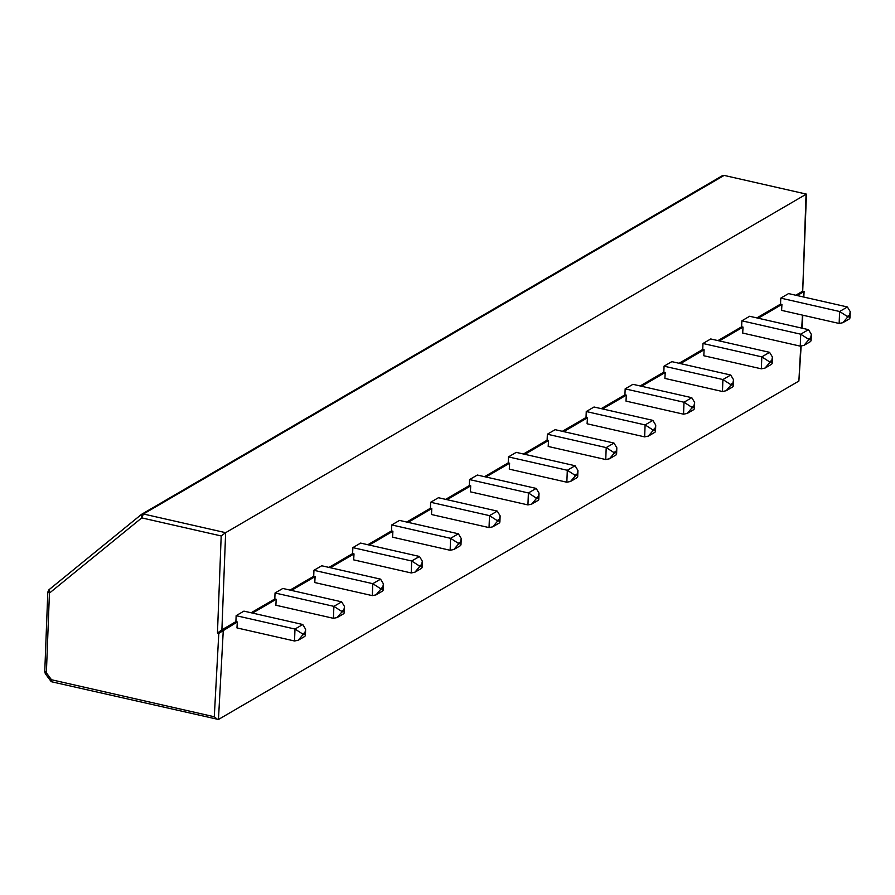 <?xml version="1.0" encoding="UTF-8"?>
<svg xmlns="http://www.w3.org/2000/svg" width="895" height="895" viewBox="0 0 895 895"><rect width="100%" height="100%" fill="white"/><g stroke="black" fill="none" stroke-linecap="round" stroke-linejoin="round"><path stroke-width="1.34" d="M797.143 295.551L804.09 291.546L802.703 291.233L806.451 194.125L724.458 175.476L722.142 175.823A3.188 2.629 59.8 0 1 723.854 175.588L143.435 513.998L141.768 517.892L141.723 514.233L722.142 175.823A3.188 2.629 59.8 0 0 721.862 176.024M218.458 719.468L223.291 630.125L221.904 629.812L225.641 532.682L221.188 535.948L141.768 517.892L49.438 593.105L48.979 589.727L47.815 592.087L44.75 671.787L45.365 673.801L51.261 681.699L218.458 719.468L798.877 381.057L801.137 346.231M141.723 514.233L143.435 513.998L225.641 532.682L806.059 194.282L802.703 291.233M804.09 291.546L803.799 297.062M45.153 671.272L46.383 672.816L49.438 593.105L48.218 591.573M235.911 621.645L237.298 621.958L218.794 633.38L217.451 633.078L221.904 629.812L235.911 621.645L236.135 615.671L243.921 611.128L302.767 624.509L305.62 629.219L304.736 633.828L302.622 635.07L302.655 633.973L304.781 632.743M251.126 612.773L274.81 598.968L275.045 592.982L282.82 588.451L341.666 601.832L344.519 606.541L343.646 611.151L341.521 612.381L341.566 611.296L343.68 610.066M290.036 590.085L313.709 576.279L313.944 570.305L321.719 565.763L380.576 579.143L383.418 583.864L382.545 588.462L380.42 589.704L380.464 588.619L382.59 587.377M328.935 567.408L352.619 553.602L352.843 547.628L360.629 543.086L419.475 556.466L422.328 561.176L421.444 565.785L419.319 567.016L419.363 565.931L421.489 564.7M367.834 544.731L391.518 530.914L391.753 524.94L399.528 520.409L458.374 533.789L461.227 538.499L460.343 543.108L458.229 544.339L458.262 543.254L460.388 542.012M406.744 522.042L430.417 508.237L430.652 502.263L438.427 497.721L497.273 511.101L500.126 515.822L499.253 520.42L497.128 521.662L497.172 520.577L499.287 519.335M445.643 499.365L469.327 485.56L469.551 479.575L477.337 475.044L536.183 488.424L539.036 493.134L538.152 497.743L536.027 498.974L536.071 497.888L538.197 496.658M484.542 476.677L508.226 462.872L508.45 456.897L516.236 452.367L575.082 465.736L577.935 470.457L577.051 475.055L574.937 476.297L574.97 475.211L577.096 473.97M523.441 454L547.125 440.195L547.36 434.22L555.135 429.678L613.981 443.059L616.834 447.768L615.961 452.378L613.836 453.62L613.88 452.523L615.995 451.293M562.351 431.323L586.024 417.517L586.259 411.532L594.034 407.001L652.891 420.381L655.733 425.091L654.86 429.701L652.735 430.931L652.779 429.846L654.905 428.604M601.25 408.635L624.934 394.829L625.157 388.855L632.944 384.313L691.79 397.693L694.643 402.414L693.759 407.012L691.634 408.254L691.678 407.169L693.804 405.927M640.149 385.958L663.833 372.152L664.056 366.167L671.843 361.636L730.689 375.016L733.542 379.726L732.658 384.335L730.544 385.566L730.577 384.481L732.703 383.25M679.048 363.281L702.732 349.464L702.967 343.49L710.742 338.959L769.588 352.339L772.441 357.049L771.568 361.647L769.443 362.889L769.487 361.804L771.602 360.562M717.958 340.592L741.642 326.787L741.865 320.813L749.641 316.271L808.498 329.651L811.34 334.361L810.467 338.97L808.342 340.212L808.386 339.127L810.512 337.885M756.857 317.915L780.541 304.11L780.764 298.125L788.551 293.594L847.397 306.974L850.25 311.684L849.366 316.293L847.252 317.524L847.285 316.438L849.411 315.208M795.756 295.227L802.323 291.401L803.71 291.725L803.43 296.972M758.244 318.228L781.928 304.423L781.603 310.375L839.152 323.464L842.877 322.692L847.252 317.524M719.345 340.906L743.029 327.1L742.705 333.063L800.253 346.141L803.967 345.369L808.342 340.212M680.446 363.594L704.119 349.788L703.806 355.74L761.354 368.829L765.068 368.058L769.443 362.889M641.536 386.271L665.22 372.465L664.895 378.417L722.455 391.507L726.169 390.735L730.544 385.566M602.637 408.959L626.321 395.142L625.997 401.105L683.545 414.184L687.259 413.412L691.634 408.254M563.738 431.636L587.422 417.831L587.098 423.782L644.646 436.872L648.36 436.1L652.735 430.931M524.839 454.313L548.512 440.508L548.199 446.46L605.747 459.549L609.461 458.777L613.836 453.62M485.929 477.001L509.613 463.196L509.289 469.148L566.848 482.226L570.562 481.454L574.937 476.297M447.03 499.678L470.714 485.873L470.39 491.825L527.938 504.914L531.652 504.142L536.027 498.974M408.131 522.356L431.804 508.55L431.491 514.513L489.039 527.591L492.753 526.819L497.128 521.662M369.221 545.044L392.905 531.238L392.581 537.19L450.14 550.28L453.854 549.508L458.229 544.339M330.322 567.721L354.006 553.915L353.682 559.867L411.23 572.957L414.944 572.185L419.319 567.016M291.423 590.409L315.107 576.593L314.783 582.555L372.331 595.634L376.045 594.862L380.42 589.704M252.524 613.086L276.197 599.281L275.884 605.233L333.432 618.322L337.147 617.55L341.521 612.381M237.298 621.958L236.974 627.921L294.533 640.999L298.248 640.227L302.622 635.07M45.891 673.577L46.383 672.816L51.474 679.741L51.116 681.598M51.474 679.741L214.285 716.761L217.653 719.535M780.764 298.125L839.611 311.505L847.285 316.438M780.541 304.11L781.928 304.423M741.865 320.813L800.712 334.193L808.386 339.127M741.642 326.787L743.029 327.1M702.967 343.49L761.813 356.87L769.487 361.804M702.732 349.464L704.119 349.788M664.056 366.167L722.914 379.547L730.577 384.481M663.833 372.152L665.22 372.465M625.157 388.855L684.004 402.235L691.678 407.169M624.934 394.829L626.321 395.142M586.259 411.532L645.105 424.912L652.779 429.846M586.024 417.517L587.422 417.831M547.36 434.22L606.206 447.601L613.88 452.523M547.125 440.195L548.512 440.508M508.45 456.897L567.307 470.278L574.97 475.211M508.226 462.872L509.613 463.196M469.551 479.575L528.397 492.955L536.071 497.888M469.327 485.56L470.714 485.873M430.652 502.263L489.498 515.643L497.172 520.577M430.417 508.237L431.804 508.55M391.753 524.94L450.599 538.32L458.262 543.254M391.518 530.914L392.905 531.238M352.843 547.628L411.689 560.997L419.363 565.931M352.619 553.602L354.006 553.915M313.944 570.305L372.79 583.685L380.464 588.619M313.709 576.279L315.107 576.593M275.045 592.982L333.891 606.362L341.566 611.296M274.81 598.968L276.197 599.281M236.135 615.671L294.992 629.051L302.655 633.973M842.877 322.692L849.478 318.844L850.004 317.96L849.366 316.293M803.967 345.369L810.579 341.521L811.105 340.637L810.467 338.97M765.068 368.058L771.669 364.198L772.206 363.314L771.568 361.647M726.169 390.735L732.77 386.886L733.296 386.002L732.658 384.335M687.259 413.412L693.871 409.563L694.397 408.679L693.759 407.012M648.36 436.1L654.961 432.251L655.498 431.368L654.86 429.701M609.461 458.777L616.062 454.928L616.599 454.045L615.961 452.378M570.562 481.454L577.163 477.606L577.689 476.722L577.051 475.055M531.652 504.142L538.264 500.294L538.79 499.41L538.152 497.743M492.753 526.819L499.354 522.971L499.891 522.087L499.253 520.42M453.854 549.508L460.455 545.648L460.981 544.764L460.343 543.108M414.944 572.185L421.556 568.336L422.082 567.452L421.444 565.785M376.045 594.862L382.657 591.013L383.183 590.129L382.545 588.462M337.147 617.55L343.747 613.701L344.284 612.818L343.646 611.151M298.248 640.227L304.848 636.379L305.374 635.495L304.736 633.828M141.197 514.625L49.113 589.637M798.877 381.057L800.768 346.22M801.741 328.118L802.446 315.118M214.285 716.761L218.794 633.38M217.451 633.078L221.188 535.948M839.152 323.464L839.611 311.505L847.397 306.974M800.253 346.141L800.712 334.193L808.498 329.651M761.354 368.829L761.813 356.87L769.588 352.339M722.455 391.507L722.914 379.547L730.689 375.016M683.545 414.184L684.004 402.235L691.79 397.693M644.646 436.872L645.105 424.912L652.891 420.381M605.747 459.549L606.206 447.601L613.981 443.059M566.848 482.226L567.307 470.278L575.082 465.736M527.938 504.914L528.397 492.955L536.183 488.424M489.039 527.591L489.498 515.643L497.273 511.101M450.14 550.28L450.599 538.32L458.374 533.789M411.23 572.957L411.689 560.997L419.475 556.466M372.331 595.634L372.79 583.685L380.576 579.143M333.432 618.322L333.891 606.362L341.666 601.832M294.533 640.999L294.992 629.051L302.767 624.509M141.309 514.513L48.979 589.727M806.429 194.114L724.458 175.476M802.121 328.208L802.815 315.197M850.25 311.684L850.004 317.96M811.34 334.361L811.105 340.637M772.441 357.049L772.206 363.314M733.542 379.726L733.296 386.002M694.643 402.414L694.397 408.679M655.733 425.091L655.498 431.368M616.834 447.768L616.599 454.045M577.935 470.457L577.689 476.722M539.036 493.134L538.79 499.41M500.126 515.822L499.891 522.087M461.227 538.499L460.981 544.764M422.328 561.176L422.082 567.452M383.418 583.864L383.183 590.129M344.519 606.541L344.284 612.818M305.62 629.219L305.374 635.495"/></g></svg>

